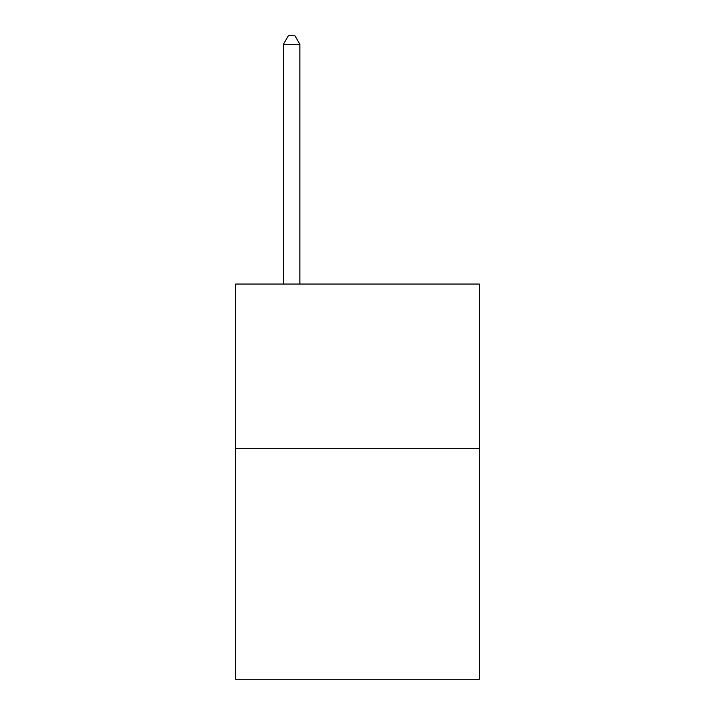 <?xml version="1.0" encoding="UTF-8"?>
<svg xmlns="http://www.w3.org/2000/svg" width="715" height="715" viewBox="0 0 715 715"><rect width="100%" height="100%" fill="white"/><g stroke="black" fill="none" stroke-linecap="round" stroke-linejoin="round"><path stroke-width="1.07" d="M479.354 448.725L479.354 679.25L235.646 679.25L235.646 284.061L479.354 284.061L479.354 448.725L235.646 448.725M299.871 284.061L299.871 44.312L283.399 44.312L283.399 284.061M283.399 44.312L288.342 35.75L294.929 35.75L299.871 44.312"/></g></svg>
